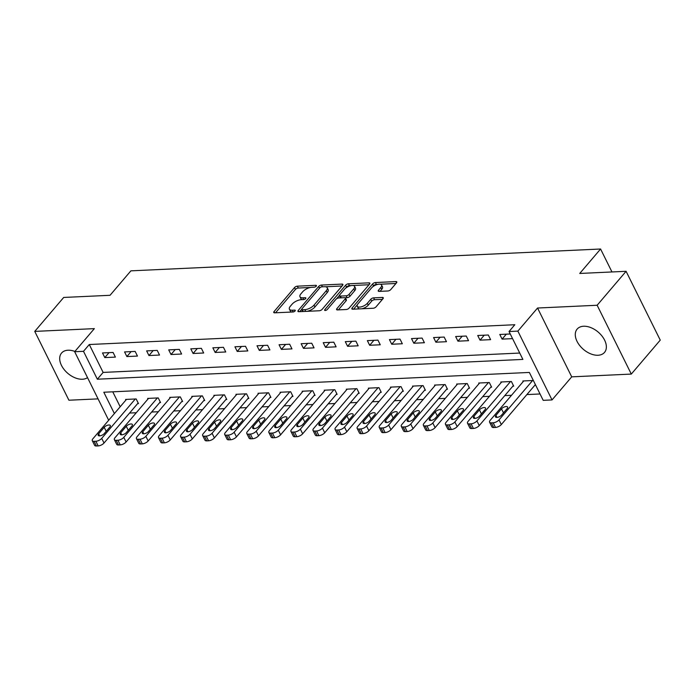 <?xml version="1.0" encoding="UTF-8"?>
<svg xmlns="http://www.w3.org/2000/svg" width="695" height="695" viewBox="0 0 695 695"><rect width="100%" height="100%" fill="white"/><g stroke="black" fill="none" stroke-linecap="round" stroke-linejoin="round"><path stroke-width="1.04" d="M316.208 286.192A1.581 0.686 -26.4 0 0 316.416 285.549A1.581 0.686 -26.4 0 0 315.791 285.315L297.373 286.175A2.259 0.982 -26.4 0 0 294.506 287.591L274.047 311.586A2.259 0.982 -26.4 0 0 273.761 312.507A2.259 0.982 -26.4 0 0 274.647 312.837L293.064 311.977A1.581 0.686 -26.4 0 0 295.071 310.986A1.581 0.686 -26.4 0 0 295.279 310.344A1.581 0.686 -26.4 0 0 294.654 310.109L292.274 310.222A7.237 3.136 -26.4 0 1 289.424 309.179A7.237 3.136 -26.4 0 1 290.362 306.217L292.065 304.219A7.237 3.136 -26.4 0 1 301.248 299.693L303.628 299.58A1.581 0.686 -26.4 0 0 305.644 298.589A1.581 0.686 -26.4 0 0 305.843 297.947A1.581 0.686 -26.4 0 0 305.227 297.712L302.838 297.825A7.237 3.136 -26.4 0 1 299.997 296.782A7.237 3.136 -26.4 0 1 300.926 293.82L302.638 291.822A7.237 3.136 -26.4 0 1 311.82 287.296L314.201 287.183A1.581 0.686 -26.4 0 0 316.208 286.192M583.626 326.242A17.974 11.372 -139.6 0 0 577.145 329.091A17.974 11.372 -139.6 0 0 579.769 345.615A17.974 11.372 -139.6 0 0 598.03 355.258A17.974 11.372 -139.6 0 0 604.511 352.408A17.974 11.372 -139.6 0 0 601.887 335.894A17.974 11.372 -139.6 0 0 583.626 326.242M74.895 351.444A17.974 11.372 -139.6 0 0 68.023 350.219A17.974 11.372 -139.6 0 0 61.551 353.069A17.974 11.372 -139.6 0 0 64.166 369.584A17.974 11.372 -139.6 0 0 82.427 379.235A17.974 11.372 -139.6 0 0 87.527 377.637M387.897 290.988A2.259 0.982 -26.4 0 0 390.764 289.58L396.506 282.848A2.259 0.982 -26.4 0 0 396.802 281.918A2.259 0.982 -26.4 0 0 395.907 281.588L375.456 282.544A2.259 0.982 -26.4 0 0 372.589 283.96L352.13 307.954A2.259 0.982 -26.4 0 0 351.844 308.875A2.259 0.982 -26.4 0 0 352.73 309.206L373.18 308.25A2.259 0.982 -26.4 0 0 376.047 306.842L382.98 298.711A2.259 0.982 -26.4 0 0 383.275 297.781A2.259 0.982 -26.4 0 0 382.389 297.451L373.632 297.86A2.259 0.982 -26.4 0 0 370.765 299.276L367.325 303.307A6.055 2.624 -26.4 0 1 361.678 306.73A6.055 2.624 -26.4 0 1 357.273 306.217A6.055 2.624 -26.4 0 1 358.055 303.741L371.521 287.947A6.055 2.624 -26.4 0 1 377.168 284.524A6.055 2.624 -26.4 0 1 381.572 285.037A6.055 2.624 -26.4 0 1 380.791 287.513L378.549 290.145A2.259 0.982 -26.4 0 0 378.254 291.066A2.259 0.982 -26.4 0 0 379.149 291.396L387.897 290.988M626.091 271.302L660.25 340.124L631.303 374.075L597.144 305.253L626.091 271.302L579.734 273.456L600.576 249.01L130.886 270.85L110.045 295.297L63.697 297.451L34.75 331.402L94.346 328.631L74.66 351.722L83.496 351.314L89.281 344.52L514.83 324.73L509.035 331.524L517.871 331.115L552.03 399.929L543.203 400.346L529.355 372.442L103.807 392.232L114.388 413.56M597.144 305.253L537.548 308.024L517.871 331.115M342.6 285.35A2.259 0.982 -26.4 0 0 342.896 284.429A2.259 0.982 -26.4 0 0 342.01 284.099L321.55 285.046A2.259 0.982 -26.4 0 0 318.684 286.462L298.233 310.457A2.259 0.982 -26.4 0 0 297.938 311.386A2.259 0.982 -26.4 0 0 298.824 311.708L319.274 310.761A2.259 0.982 -26.4 0 0 322.15 309.344L342.6 285.35M348.508 283.795L368.958 282.848A2.259 0.982 -26.4 0 1 369.844 283.169A2.259 0.982 -26.4 0 1 369.558 284.099L349.099 308.094A2.259 0.982 -26.4 0 1 346.232 309.51L337.475 309.918A2.259 0.982 -26.4 0 1 336.589 309.588A2.259 0.982 -26.4 0 1 336.884 308.658L345.172 298.928A2.259 0.982 -26.4 0 0 345.467 298.007A2.259 0.982 -26.4 0 0 344.581 297.677L338.769 297.947A2.259 0.982 -26.4 0 0 335.902 299.363L327.267 309.492A1.581 0.686 -26.4 0 1 325.79 310.387A1.581 0.686 -26.4 0 1 324.635 310.257A1.581 0.686 -26.4 0 1 324.843 309.605L345.632 285.211A2.259 0.982 -26.4 0 1 348.508 283.795L349.429 285.654L351.383 285.567M34.75 331.402L68.909 400.224L98.064 398.869M89.281 344.52L103.129 372.416L519.721 353.051M104.806 357.595L115.396 357.1L113.085 352.452L102.495 352.947L104.806 357.595L109.028 352.643M126.872 356.57L137.471 356.075L135.16 351.427L124.57 351.922L126.872 356.57L131.094 351.618M148.947 355.545L159.537 355.049L157.235 350.402L146.636 350.888L148.947 355.545L153.169 350.584M171.022 354.519L181.612 354.024L179.301 349.377L168.711 349.863L171.022 354.519L175.244 349.559M193.088 353.486L203.687 352.999L201.376 348.343L190.786 348.838L193.088 353.486L197.311 348.534M215.163 352.461L225.753 351.974L223.451 347.318L212.852 347.813L215.163 352.461L219.385 347.509M237.238 351.435L247.828 350.94L245.517 346.292L234.927 346.788L237.238 351.435L241.46 346.484M259.305 350.41L269.903 349.915L267.592 345.267L257.002 345.762L259.305 350.41L263.527 345.458M281.379 349.385L291.969 348.89L289.667 344.242L279.069 344.737L281.379 349.385L285.602 344.433M303.454 348.36L314.044 347.865L311.734 343.217L301.144 343.704L303.454 348.36L307.677 343.399M325.521 347.335L336.119 346.84L333.809 342.192L323.218 342.678L325.521 347.335L329.743 342.374M347.596 346.301L358.186 345.815L355.883 341.158L345.285 341.653L347.596 346.301L351.818 341.349M369.671 345.276L380.261 344.79L377.95 340.133L367.36 340.628L369.671 345.276L373.893 340.324M391.737 344.251L402.336 343.756L400.025 339.108L389.435 339.603L391.737 344.251L395.959 339.299M413.812 343.226L424.402 342.731L422.1 338.083L411.501 338.578L413.812 343.226L418.034 338.274M435.887 342.201L446.477 341.705L444.166 337.058L433.576 337.553L435.887 342.201L440.109 337.249M457.953 341.176L468.552 340.68L466.241 336.033L455.651 336.528L457.953 341.176L462.175 336.224M480.028 340.15L490.618 339.655L488.316 335.007L477.717 335.494L480.028 340.15L484.25 335.19M510.26 333.982L499.792 334.469L502.103 339.117L512.571 338.63M129.574 413.056L136.29 412.743M151.649 412.031L158.356 411.718M173.715 411.006L180.431 410.693M195.79 409.972L202.506 409.659M217.865 408.947L224.572 408.634M239.931 407.922L246.647 407.609M262.006 406.896L268.722 406.584M284.081 405.871L290.788 405.559M306.147 404.846L312.863 404.533M328.222 403.821L334.938 403.508M350.297 402.787L357.004 402.483M372.364 401.762L379.079 401.449M394.439 400.737L401.154 400.424M416.514 399.712L423.22 399.399M438.58 398.687L445.295 398.374M460.655 397.662L467.37 397.349M482.73 396.637L489.436 396.324M504.796 395.603L511.511 395.299M526.871 394.578L540.041 393.969M112.755 391.815L120.183 406.766M137.601 403.639L138.479 403.604L136.168 398.947L125.578 399.443L125.891 400.068M159.668 402.613L160.554 402.579L158.243 397.922L147.653 398.417L147.965 399.043M181.743 401.588L182.62 401.545L180.318 396.897L169.719 397.392L170.032 398.018M203.817 400.563L204.695 400.52L202.384 395.872L191.794 396.367L192.107 396.993M225.884 399.538L226.77 399.495L224.459 394.847L213.869 395.342L214.182 395.968M247.959 398.513L248.836 398.47L246.534 393.822L235.935 394.308L236.248 394.942M270.025 397.488L270.911 397.444L268.6 392.797L258.01 393.283L258.323 393.917M292.1 396.454L292.986 396.419L290.675 391.763L280.085 392.258L280.389 392.892M314.175 395.429L315.052 395.394L312.75 390.738L302.151 391.233L302.464 391.858M336.241 394.404L337.127 394.36L334.816 389.713L324.226 390.208L324.539 390.833M358.316 393.379L359.202 393.335L356.891 388.687L346.301 389.183L346.605 389.808M380.391 392.354L381.268 392.31L378.966 387.662L368.367 388.158L368.68 388.783M402.457 391.328L403.343 391.285L401.032 386.637L390.442 387.132L390.755 387.758M424.532 390.303L425.418 390.26L423.107 385.612L412.517 386.099L412.821 386.733M446.607 389.278L447.484 389.235L445.182 384.587L434.584 385.073L434.896 385.708M468.673 388.244L469.559 388.21L467.249 383.553L456.658 384.048L456.971 384.674M490.748 387.219L491.634 387.185L489.323 382.528L478.733 383.023L479.037 383.649M512.823 386.194L513.701 386.151L511.398 381.503L500.8 381.998L501.112 382.624M534.889 385.169L535.654 385.134M523.187 381.598L522.875 380.973L533.343 380.486M611.965 271.954L600.576 249.01M537.548 308.024L571.716 376.846L631.303 374.075M571.716 376.846L552.03 399.929M83.496 351.314L97.343 379.209L522.892 359.419L509.035 331.524M108.681 420.258L74.66 351.722M103.129 372.416L97.343 379.209M502.103 339.117L506.325 334.165M299.997 296.782L300.918 298.642A7.237 3.136 -26.4 0 0 302.586 299.632M289.424 309.179L290.345 311.039A7.237 3.136 -26.4 0 0 292.013 312.029M310.439 287.469L298.303 288.034A2.259 0.982 -26.4 0 0 295.427 289.45L275.524 312.793M301.665 309.371L299.701 311.673M342.053 286.001L325.564 286.766M321.872 286.827A1.581 0.686 -26.4 0 0 319.865 287.817L301.908 308.875A1.581 0.686 -26.4 0 0 301.7 309.527A1.581 0.686 -26.4 0 0 302.325 309.753L304.836 309.64A7.237 3.136 -26.4 0 0 314.018 305.114L326.294 290.719A7.237 3.136 -26.4 0 0 327.232 287.756A7.237 3.136 -26.4 0 0 324.383 286.714L321.872 286.827M301.7 309.527L302.62 311.386A1.581 0.686 -26.4 0 0 302.759 311.525M307.138 311.325A7.237 3.136 -26.4 0 0 314.939 306.973L314.018 305.114M327.232 287.756L328.153 289.615A7.237 3.136 -26.4 0 1 327.215 292.578L314.939 306.973M352.912 285.497L369.002 284.75M338.352 309.874L346.101 300.787A2.259 0.982 -26.4 0 0 346.388 299.866L345.467 298.007M336.597 298.754L339.438 295.418M345.545 288.251L346.562 287.07L345.632 285.211M353.781 288.833A6.055 2.624 -26.4 0 0 354.572 286.357A6.055 2.624 -26.4 0 0 350.167 285.845A6.055 2.624 -26.4 0 0 344.512 289.259L339.768 294.828A2.259 0.982 -26.4 0 0 339.473 295.757A2.259 0.982 -26.4 0 0 340.368 296.079L346.171 295.809A2.259 0.982 -26.4 0 0 349.038 294.393L353.781 288.833L354.711 290.692A6.055 2.624 -26.4 0 0 355.493 288.216L354.572 286.357M339.473 295.757L340.394 297.616A2.259 0.982 -26.4 0 0 340.68 297.86M354.711 290.692L349.967 296.261A2.259 0.982 -26.4 0 1 347.092 297.668L345.189 297.755M349.429 285.654A2.259 0.982 -26.4 0 0 346.562 287.07M381.572 285.037L382.502 286.896A6.055 2.624 -26.4 0 1 381.72 289.372L380.026 291.353M357.273 306.217L358.194 308.076A6.055 2.624 -26.4 0 0 359.506 308.893M361.843 308.78A6.055 2.624 -26.4 0 0 368.246 305.166L367.325 303.307M382.432 299.354L374.553 299.719A2.259 0.982 -26.4 0 0 371.686 301.135L368.246 305.166M377.932 284.333L376.377 284.403A2.259 0.982 -26.4 0 0 373.51 285.819L372.555 286.931M357.386 304.731L353.607 309.162M395.95 283.49L380.269 284.22M135.29 398.991L101.713 438.38A4.613 1.998 -26.4 0 1 95.867 441.256L94.103 441.342A4.613 1.998 -26.4 0 1 92.287 440.673A4.613 1.998 -26.4 0 1 92.887 438.788L126.464 399.399M138.166 402.97L104.024 443.028A4.613 1.998 153.6 0 1 98.177 445.912L96.414 445.99A4.613 1.998 153.6 0 1 94.598 445.321L92.287 440.673M104.293 433.558L109.853 427.043A3.684 1.599 -26.4 0 0 110.331 425.531A3.684 1.599 -26.4 0 0 107.647 425.218A3.684 1.599 -26.4 0 0 104.198 427.303L98.647 433.828A3.684 1.599 -26.4 0 0 98.169 435.331A3.684 1.599 -26.4 0 0 100.853 435.643A3.684 1.599 -26.4 0 0 104.293 433.558M157.357 397.966L123.788 437.355A4.613 1.998 -26.4 0 1 117.941 440.23L116.178 440.317A4.613 1.998 -26.4 0 1 114.362 439.648A4.613 1.998 -26.4 0 1 114.962 437.763L148.53 398.374M160.241 401.945L126.099 442.003A4.613 1.998 153.6 0 1 120.244 444.878L118.48 444.965A4.613 1.998 153.6 0 1 116.673 444.296L114.362 439.648M126.368 432.533L131.92 426.018A3.684 1.599 -26.4 0 0 132.398 424.506A3.684 1.599 -26.4 0 0 129.713 424.193A3.684 1.599 -26.4 0 0 126.273 426.278L120.713 432.803A3.684 1.599 -26.4 0 0 120.235 434.306A3.684 1.599 -26.4 0 0 122.919 434.618A3.684 1.599 -26.4 0 0 126.368 432.533M179.432 396.941L145.854 436.321A4.613 1.998 -26.4 0 1 140.008 439.205L138.244 439.283A4.613 1.998 -26.4 0 1 136.437 438.623A4.613 1.998 -26.4 0 1 137.028 436.738L170.605 397.349M182.316 400.919L148.165 440.978A4.613 1.998 153.6 0 1 142.319 443.853L140.555 443.94A4.613 1.998 153.6 0 1 138.739 443.271L136.437 438.623M148.435 431.508L153.995 424.993A3.684 1.599 -26.4 0 0 154.472 423.481A3.684 1.599 -26.4 0 0 151.788 423.168A3.684 1.599 -26.4 0 0 148.348 425.253L142.788 431.769A3.684 1.599 -26.4 0 0 142.31 433.28A3.684 1.599 -26.4 0 0 144.994 433.593A3.684 1.599 -26.4 0 0 148.435 431.508M201.507 395.915L167.929 435.296A4.613 1.998 -26.4 0 1 162.083 438.18L160.319 438.258A4.613 1.998 -26.4 0 1 158.503 437.598A4.613 1.998 -26.4 0 1 159.103 435.713L192.68 396.324M204.382 399.894L170.24 439.952A4.613 1.998 153.6 0 1 164.394 442.828L162.63 442.915A4.613 1.998 153.6 0 1 160.814 442.246L158.503 437.598M170.51 430.483L176.07 423.967A3.684 1.599 -26.4 0 0 176.547 422.456A3.684 1.599 -26.4 0 0 173.863 422.143A3.684 1.599 -26.4 0 0 170.414 424.228L164.863 430.744A3.684 1.599 -26.4 0 0 164.385 432.255A3.684 1.599 -26.4 0 0 167.069 432.568A3.684 1.599 -26.4 0 0 170.51 430.483M223.573 394.89L190.004 434.271A4.613 1.998 -26.4 0 1 184.158 437.155L182.385 437.233A4.613 1.998 -26.4 0 1 180.578 436.564A4.613 1.998 -26.4 0 1 181.178 434.679L214.746 395.299M226.457 398.869L192.307 438.919A4.613 1.998 153.6 0 1 186.46 441.803L184.696 441.881A4.613 1.998 153.6 0 1 182.889 441.221L180.578 436.564M192.585 429.458L198.136 422.942A3.684 1.599 -26.4 0 0 198.614 421.431A3.684 1.599 -26.4 0 0 195.929 421.118A3.684 1.599 -26.4 0 0 192.489 423.203L186.929 429.719A3.684 1.599 -26.4 0 0 186.451 431.23A3.684 1.599 -26.4 0 0 189.136 431.543A3.684 1.599 -26.4 0 0 192.585 429.458M245.648 393.857L212.071 433.246A4.613 1.998 -26.4 0 1 206.224 436.13L204.46 436.208A4.613 1.998 -26.4 0 1 202.645 435.539A4.613 1.998 -26.4 0 1 203.244 433.654L236.821 394.274M248.532 397.844L214.381 437.893A4.613 1.998 153.6 0 1 208.535 440.778L206.771 440.856A4.613 1.998 153.6 0 1 204.956 440.196L202.645 435.539M214.651 428.433L220.211 421.908A3.684 1.599 -26.4 0 0 220.689 420.406A3.684 1.599 -26.4 0 0 218.004 420.093A3.684 1.599 -26.4 0 0 214.564 422.178L209.004 428.693A3.684 1.599 -26.4 0 0 208.526 430.205A3.684 1.599 -26.4 0 0 211.21 430.518A3.684 1.599 -26.4 0 0 214.651 428.433M267.723 392.831L234.145 432.221A4.613 1.998 -26.4 0 1 228.299 435.096L226.535 435.183A4.613 1.998 -26.4 0 1 224.72 434.514A4.613 1.998 -26.4 0 1 225.319 432.629L258.896 393.248M270.598 396.819L236.456 436.868A4.613 1.998 153.6 0 1 230.61 439.753L228.846 439.831A4.613 1.998 153.6 0 1 227.03 439.162L224.72 434.514M236.726 427.408L242.286 420.883A3.684 1.599 -26.4 0 0 242.763 419.38A3.684 1.599 -26.4 0 0 240.079 419.059A3.684 1.599 -26.4 0 0 236.63 421.144L231.079 427.668A3.684 1.599 -26.4 0 0 230.601 429.171A3.684 1.599 -26.4 0 0 233.285 429.493A3.684 1.599 -26.4 0 0 236.726 427.408M289.789 391.806L256.22 431.195A4.613 1.998 -26.4 0 1 250.374 434.071L248.602 434.158A4.613 1.998 -26.4 0 1 246.794 433.489A4.613 1.998 -26.4 0 1 247.394 431.604L280.962 392.215M292.673 395.785L258.523 435.843A4.613 1.998 153.6 0 1 252.676 438.727L250.912 438.806A4.613 1.998 153.6 0 1 249.105 438.137L246.794 433.489M258.801 426.374L264.352 419.858A3.684 1.599 -26.4 0 0 264.83 418.355A3.684 1.599 -26.4 0 0 262.145 418.034A3.684 1.599 -26.4 0 0 258.705 420.119L253.145 426.643A3.684 1.599 -26.4 0 0 252.667 428.146A3.684 1.599 -26.4 0 0 255.352 428.467A3.684 1.599 -26.4 0 0 258.801 426.374M311.864 390.781L278.287 430.17A4.613 1.998 -26.4 0 1 272.44 433.046L270.676 433.133A4.613 1.998 -26.4 0 1 268.861 432.464A4.613 1.998 -26.4 0 1 269.46 430.579L303.037 391.189M314.748 394.76L280.598 434.818A4.613 1.998 153.6 0 1 274.751 437.694L272.987 437.781A4.613 1.998 153.6 0 1 271.172 437.112L268.861 432.464M280.867 425.349L286.427 418.833A3.684 1.599 -26.4 0 0 286.905 417.321A3.684 1.599 -26.4 0 0 284.22 417.009A3.684 1.599 -26.4 0 0 280.78 419.094L275.22 425.618A3.684 1.599 -26.4 0 0 274.742 427.121A3.684 1.599 -26.4 0 0 277.427 427.434A3.684 1.599 -26.4 0 0 280.867 425.349M333.939 389.756L300.362 429.145A4.613 1.998 -26.4 0 1 294.515 432.021L292.751 432.108A4.613 1.998 -26.4 0 1 290.936 431.439A4.613 1.998 -26.4 0 1 291.535 429.553L325.112 390.164M336.814 393.735L302.673 433.793A4.613 1.998 153.6 0 1 296.826 436.668L295.062 436.755A4.613 1.998 153.6 0 1 293.247 436.086L290.936 431.439M302.942 424.324L308.502 417.808A3.684 1.599 -26.4 0 0 308.98 416.296A3.684 1.599 -26.4 0 0 306.295 415.984A3.684 1.599 -26.4 0 0 302.846 418.069L297.295 424.584A3.684 1.599 -26.4 0 0 296.817 426.096A3.684 1.599 -26.4 0 0 299.502 426.409A3.684 1.599 -26.4 0 0 302.942 424.324M356.005 388.731L322.437 428.111A4.613 1.998 -26.4 0 1 316.59 430.996L314.818 431.074A4.613 1.998 -26.4 0 1 313.011 430.413A4.613 1.998 -26.4 0 1 313.601 428.528L347.179 389.139M358.889 392.71L324.739 432.768A4.613 1.998 153.6 0 1 318.892 435.643L317.129 435.73A4.613 1.998 153.6 0 1 315.313 435.061L313.011 430.413M325.017 423.298L330.568 416.783A3.684 1.599 -26.4 0 0 331.046 415.271A3.684 1.599 -26.4 0 0 328.361 414.958A3.684 1.599 -26.4 0 0 324.921 417.043L319.361 423.559A3.684 1.599 -26.4 0 0 318.883 425.071A3.684 1.599 -26.4 0 0 321.568 425.383A3.684 1.599 -26.4 0 0 325.017 423.298M378.08 387.706L344.503 427.086A4.613 1.998 -26.4 0 1 338.656 429.97L336.893 430.049A4.613 1.998 -26.4 0 1 335.077 429.38A4.613 1.998 -26.4 0 1 335.676 427.495L369.254 388.114M380.964 391.685L346.814 431.734A4.613 1.998 153.6 0 1 340.967 434.618L339.203 434.705A4.613 1.998 153.6 0 1 337.388 434.036L335.077 429.38M347.083 422.273L352.643 415.758A3.684 1.599 -26.4 0 0 353.121 414.246A3.684 1.599 -26.4 0 0 350.436 413.933A3.684 1.599 -26.4 0 0 346.996 416.018L341.436 422.534A3.684 1.599 -26.4 0 0 340.958 424.046A3.684 1.599 -26.4 0 0 343.643 424.358A3.684 1.599 -26.4 0 0 347.083 422.273M400.155 386.681L366.578 426.061A4.613 1.998 -26.4 0 1 360.731 428.945L358.967 429.024A4.613 1.998 -26.4 0 1 357.152 428.355A4.613 1.998 -26.4 0 1 357.751 426.469L391.32 387.089M403.031 390.66L368.889 430.709A4.613 1.998 153.6 0 1 363.042 433.593L361.27 433.671A4.613 1.998 153.6 0 1 359.463 433.011L357.152 428.355M369.158 421.248L374.718 414.724A3.684 1.599 -26.4 0 0 375.196 413.221A3.684 1.599 -26.4 0 0 372.511 412.908A3.684 1.599 -26.4 0 0 369.062 414.993L363.502 421.509A3.684 1.599 -26.4 0 0 363.033 423.02A3.684 1.599 -26.4 0 0 365.709 423.333A3.684 1.599 -26.4 0 0 369.158 421.248M422.221 385.647L388.653 425.036A4.613 1.998 -26.4 0 1 382.806 427.92L381.034 427.998A4.613 1.998 -26.4 0 1 379.227 427.329A4.613 1.998 -26.4 0 1 379.817 425.444L413.395 386.064M425.105 389.634L390.955 429.684A4.613 1.998 153.6 0 1 385.108 432.568L383.345 432.646A4.613 1.998 153.6 0 1 381.529 431.977L379.227 427.329M391.233 420.223L396.784 413.699A3.684 1.599 -26.4 0 0 397.262 412.196A3.684 1.599 -26.4 0 0 394.578 411.883A3.684 1.599 -26.4 0 0 391.137 413.968L385.577 420.484A3.684 1.599 -26.4 0 0 385.099 421.995A3.684 1.599 -26.4 0 0 387.784 422.308A3.684 1.599 -26.4 0 0 391.233 420.223M444.296 384.622L410.719 424.011A4.613 1.998 -26.4 0 1 404.872 426.886L403.109 426.973A4.613 1.998 -26.4 0 1 401.293 426.304A4.613 1.998 -26.4 0 1 401.892 424.419L435.47 385.039M447.172 388.601L413.03 428.659A4.613 1.998 153.6 0 1 407.183 431.543L405.42 431.621A4.613 1.998 153.6 0 1 403.604 430.952L401.293 426.304M413.299 419.198L418.859 412.674A3.684 1.599 -26.4 0 0 419.337 411.171A3.684 1.599 -26.4 0 0 416.653 410.849A3.684 1.599 -26.4 0 0 413.204 412.934L407.652 419.459A3.684 1.599 -26.4 0 0 407.174 420.962A3.684 1.599 -26.4 0 0 409.859 421.283A3.684 1.599 -26.4 0 0 413.299 419.198M466.371 383.597L432.794 422.986A4.613 1.998 -26.4 0 1 426.947 425.861L425.184 425.948A4.613 1.998 -26.4 0 1 423.368 425.279A4.613 1.998 -26.4 0 1 423.967 423.394L457.536 384.005M469.247 387.575L435.105 427.634A4.613 1.998 153.6 0 1 429.258 430.518L427.486 430.596A4.613 1.998 153.6 0 1 425.679 429.927L423.368 425.279M435.374 418.164L440.934 411.649A3.684 1.599 -26.4 0 0 441.412 410.137A3.684 1.599 -26.4 0 0 438.727 409.824A3.684 1.599 -26.4 0 0 435.279 411.909L429.719 418.433A3.684 1.599 -26.4 0 0 429.249 419.936A3.684 1.599 -26.4 0 0 431.925 420.249A3.684 1.599 -26.4 0 0 435.374 418.164M488.437 382.571L454.869 421.961A4.613 1.998 -26.4 0 1 449.022 424.836L447.25 424.923A4.613 1.998 -26.4 0 1 445.443 424.254A4.613 1.998 -26.4 0 1 446.034 422.369L479.611 382.98M491.322 386.55L457.171 426.608A4.613 1.998 153.6 0 1 451.324 429.484L449.561 429.571A4.613 1.998 153.6 0 1 447.745 428.902L445.443 424.254M457.449 417.139L463 410.623A3.684 1.599 -26.4 0 0 463.478 409.112A3.684 1.599 -26.4 0 0 460.794 408.799A3.684 1.599 -26.4 0 0 457.353 410.884L451.793 417.408A3.684 1.599 -26.4 0 0 451.316 418.911A3.684 1.599 -26.4 0 0 454 419.224A3.684 1.599 -26.4 0 0 457.449 417.139M510.512 381.546L476.935 420.927A4.613 1.998 -26.4 0 1 471.088 423.811L469.325 423.889A4.613 1.998 -26.4 0 1 467.509 423.229A4.613 1.998 -26.4 0 1 468.109 421.344L501.686 381.955M513.388 385.525L479.246 425.583A4.613 1.998 153.6 0 1 473.399 428.459L471.636 428.546A4.613 1.998 153.6 0 1 469.82 427.877L467.509 423.229M479.515 416.114L485.075 409.598A3.684 1.599 -26.4 0 0 485.553 408.087A3.684 1.599 -26.4 0 0 482.869 407.774A3.684 1.599 -26.4 0 0 479.42 409.859L473.868 416.375A3.684 1.599 -26.4 0 0 473.391 417.886A3.684 1.599 -26.4 0 0 476.075 418.199A3.684 1.599 -26.4 0 0 479.515 416.114M532.587 380.521L499.01 419.902A4.613 1.998 -26.4 0 1 493.163 422.786L491.4 422.864A4.613 1.998 -26.4 0 1 489.584 422.204A4.613 1.998 -26.4 0 1 490.184 420.319L523.752 380.93M535.385 384.596L501.321 424.558A4.613 1.998 153.6 0 1 495.474 427.434L493.702 427.521A4.613 1.998 153.6 0 1 491.895 426.852L489.584 422.204M501.59 415.089L507.15 408.573A3.684 1.599 -26.4 0 0 507.619 407.062A3.684 1.599 -26.4 0 0 504.944 406.749A3.684 1.599 -26.4 0 0 501.495 408.834L495.935 415.349A3.684 1.599 -26.4 0 0 495.457 416.861A3.684 1.599 -26.4 0 0 498.141 417.174A3.684 1.599 -26.4 0 0 501.59 415.089M316.216 286.184L315.791 285.315M295.08 310.978L294.654 310.109M305.652 298.581L305.227 297.712M303.706 299.58L302.838 297.825M293.142 311.977L292.274 310.222M274.673 312.837L274.047 311.586M295.427 289.45L294.506 287.591M298.303 288.034L297.373 286.175M298.85 311.708L298.233 310.457M319.544 288.19L318.684 286.462M322.428 286.8L321.55 285.046M342.618 285.332L342.01 284.099M303.194 311.508L302.325 309.753M305.704 311.395L304.836 309.64M327.215 292.578L326.294 290.719M369.566 284.081L368.958 282.848M337.501 309.909L336.884 308.658M346.101 300.787L345.172 298.928M325.277 310.483L324.843 309.605M341.236 297.834L340.368 296.079M347.092 297.668L346.171 295.809M349.967 296.261L349.038 294.393M379.166 291.396L378.549 290.145M381.72 289.372L380.791 287.513M371.686 301.135L370.765 299.276M374.553 299.719L373.632 297.86M382.997 298.694L382.389 297.451M352.756 309.206L352.13 307.954M373.51 285.819L372.589 283.96M376.377 284.403L375.456 282.544M396.524 282.822L395.907 281.588M101.713 438.38L104.024 443.028M94.103 441.342L96.414 445.99M95.867 441.256L98.177 445.912M99.654 435.861L98.647 433.828M106.196 431.326L104.198 427.303M123.788 437.355L126.099 442.003M116.178 440.317L118.48 444.965M117.941 440.23L120.244 444.878M121.729 434.835L120.713 432.803M128.271 430.301L126.273 426.278M145.854 436.321L148.165 440.978M138.244 439.283L140.555 443.94M140.008 439.205L142.319 443.853M143.796 433.81L142.788 431.769M150.337 429.275L148.348 425.253M167.929 435.296L170.24 439.952M160.319 438.258L162.63 442.915M162.083 438.18L164.394 442.828M165.87 432.785L164.863 430.744M172.412 428.25L170.414 424.228M190.004 434.271L192.307 438.919M182.385 437.233L184.696 441.881M184.158 437.155L186.46 441.803M187.945 431.76L186.929 429.719M194.487 427.225L192.489 423.203M212.071 433.246L214.381 437.893M204.46 436.208L206.771 440.856M206.224 436.13L208.535 440.778M210.012 430.735L209.004 428.693M216.553 426.2L214.564 422.178M234.145 432.221L236.456 436.868M226.535 435.183L228.846 439.831M228.299 435.096L230.61 439.753M232.087 429.71L231.079 427.668M238.628 425.175L236.63 421.144M256.22 431.195L258.523 435.843M248.602 434.158L250.912 438.806M250.374 434.071L252.676 438.727M254.162 428.685L253.145 426.643M260.703 424.141L258.705 420.119M278.287 430.17L280.598 434.818M270.676 433.133L272.987 437.781M272.44 433.046L274.751 437.694M276.228 427.651L275.22 425.618M282.769 423.116L280.78 419.094M300.362 429.145L302.673 433.793M292.751 432.108L295.062 436.755M294.515 432.021L296.826 436.668M298.303 426.626L297.295 424.584M304.844 422.091L302.846 418.069M322.437 428.111L324.739 432.768M314.818 431.074L317.129 435.73M316.59 430.996L318.892 435.643M320.378 425.601L319.361 423.559M326.919 421.066L324.921 417.043M344.503 427.086L346.814 431.734M336.893 430.049L339.203 434.705M338.656 429.97L340.967 434.618M342.444 424.576L341.436 422.534M348.986 420.041L346.996 416.018M366.578 426.061L368.889 430.709M358.967 429.024L361.27 433.671M360.731 428.945L363.042 433.593M364.519 423.55L363.502 421.509M371.06 419.016L369.062 414.993M388.653 425.036L390.955 429.684M381.034 427.998L383.345 432.646M382.806 427.92L385.108 432.568M386.594 422.525L385.577 420.484M393.135 417.99L391.137 413.968M410.719 424.011L413.03 428.659M403.109 426.973L405.42 431.621M404.872 426.886L407.183 431.543M408.66 421.5L407.652 419.459M415.202 416.957L413.204 412.934M432.794 422.986L435.105 427.634M425.184 425.948L427.486 430.596M426.947 425.861L429.258 430.518M430.735 420.466L429.719 418.433M437.277 415.931L435.279 411.909M454.869 421.961L457.171 426.608M447.25 424.923L449.561 429.571M449.022 424.836L451.324 429.484M452.81 419.441L451.793 417.408M459.352 414.906L457.353 410.884M476.935 420.927L479.246 425.583M469.325 423.889L471.636 428.546M471.088 423.811L473.399 428.459M474.876 418.416L473.868 416.375M481.418 413.881L479.42 409.859M499.01 419.902L501.321 424.558M491.4 422.864L493.702 427.521M493.163 422.786L495.474 427.434M496.951 417.391L495.935 415.349M503.493 412.856L501.495 408.834"/></g></svg>
